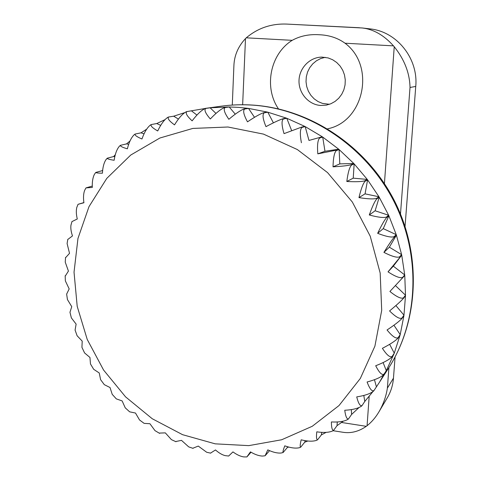 <?xml version="1.0" encoding="UTF-8"?>
<svg xmlns="http://www.w3.org/2000/svg" width="481" height="481" viewBox="0 0 481 481"><rect width="100%" height="100%" fill="white"/><g stroke="black" fill="none" stroke-linecap="round" stroke-linejoin="round"><path stroke-width="0.72" d="M85.215 189.31L84.638 190.38C83.441 193.669 83.201 197.793 83.916 202.754L78.06 204.311L83.892 202.579M95.016 173.491L94.402 174.362C92.761 177.645 92.063 182.004 92.322 187.428L85.991 187.897L92.292 186.057M107.257 158.405L106.012 159.59C103.92 162.782 102.724 167.322 102.429 173.202C98.298 173.154 96.074 172.907 95.743 172.457L102.285 170.635L102.712 170.04M120.352 145.502L119.348 146.284C116.817 149.326 115.085 153.986 114.153 160.263C109.656 159.614 107.359 158.922 107.251 158.201L113.618 156.547L115.326 154.702M134.704 134.361L134.253 134.662C131.325 137.476 129.028 142.19 127.369 148.803C122.559 147.457 120.244 146.296 120.43 145.334L126.569 143.885L130.02 140.981M151.142 124.645L150.553 124.922C147.288 127.429 144.414 132.119 141.949 138.985C136.881 136.857 134.62 135.215 135.155 134.055L141.005 132.828L146.615 129.221M168.194 117.16L168.031 117.22C164.526 119.354 161.087 123.936 157.72 130.964C152.483 127.982 150.337 125.842 151.281 124.549L156.764 123.545L164.851 119.727M186.712 111.64L186.442 111.694C182.834 113.408 178.86 117.803 174.513 124.886C169.192 120.971 167.232 118.344 168.615 117.003L173.677 116.198L184.439 112.734M187.193 111.526L205.465 108.441C201.876 109.812 197.432 113.949 192.117 120.857C186.838 115.951 185.119 112.855 186.953 111.574L187.193 111.526M205.958 108.393L210.131 107.81L228.709 106.95L224.723 107.528C221.158 108.808 216.354 112.626 210.311 118.969C205.273 113.119 203.824 109.59 205.958 108.393L205.465 108.441M225.228 107.534L229.215 106.956L238.606 107.377L248.022 108.345L244.228 108.94C240.698 110.143 235.576 113.594 228.854 119.294C224.35 112.746 223.142 108.826 225.228 107.534L224.723 107.528M77.297 206.181L76.804 207.407C76.028 210.612 76.19 214.472 77.285 218.981L71.964 221.591M71.314 223.875L70.954 225.204C70.557 228.265 71.068 231.836 72.481 235.912L67.779 239.478M67.328 242.129L67.099 243.536L69.523 253.349L65.512 257.762M65.326 260.72L65.254 262.187L68.428 271.08L65.169 276.238M65.302 279.455L65.38 280.94L69.18 288.919L66.637 294.101L66.721 294.721M67.22 298.136L67.442 299.579L71.759 306.662L69.961 312.271L70.142 313.011M71.02 316.546L71.38 317.917L76.124 324.122L75.084 330.08L75.373 330.922M76.653 334.505L77.122 335.768L82.209 341.113L81.938 347.366L82.365 348.286M84.031 351.815L84.59 352.952L89.947 357.455L90.47 363.943L91.041 364.923M93.067 368.308L93.681 369.3L99.248 372.979L100.595 379.653L101.317 380.651M103.655 383.814L104.299 384.662L110.017 387.524L112.217 394.33L113.089 395.322M115.68 398.19L116.324 398.881L122.144 400.926L125.228 407.816L126.25 408.76M129.022 411.285L129.642 411.826L135.492 413.041L139.526 419.961L140.674 420.827M143.548 422.955L144.114 423.364L149.934 423.737L154.966 430.609L156.229 431.373M159.115 433.092L165.32 432.876L171.41 439.622L172.757 440.259M175.577 441.564L181.493 440.362L188.702 446.873L190.091 447.36M192.767 448.274L198.274 446.079L206.656 452.242L208.063 452.567M210.516 453.126L215.494 449.945C218.813 452.91 222.012 454.798 225.084 455.615L226.455 455.784M229.215 106.956L235.281 114.189M248.527 108.411L267.31 112.061L263.708 112.698C260.233 113.835 254.828 116.883 247.499 121.849C243.62 114.682 242.701 110.402 244.739 109.007L248.527 108.411L254.509 117.334M102.285 170.635L102.645 170.629M113.618 156.547L114.839 156.656M126.569 143.885L128.716 144.33M141.005 132.828L144.09 133.85M156.764 123.545L160.75 125.397M173.677 116.198L178.457 119.102M191.54 110.919L196.97 115.091M210.131 107.81L215.999 113.444M267.809 112.193L286.297 118.085L282.894 118.789C279.473 119.859 273.839 122.475 265.981 126.641C262.8 118.933 262.217 114.334 264.219 112.831L267.809 112.193L273.406 122.847M286.79 118.272L304.707 126.347L301.497 127.152L284.037 133.628C281.632 125.475 281.415 120.593 283.387 118.981L286.79 118.272L291.666 130.646M301.401 142.737C299.825 134.241 300.018 129.13 301.978 127.399L305.182 126.593L308.97 140.44L322.27 136.766L308.97 140.44M317.809 153.854C317.117 145.124 317.743 139.839 319.697 137.993L322.715 137.067L324.97 151.256L338.714 149.2L335.87 150.264L317.809 153.854L324.97 151.256M333.026 166.829C333.243 157.984 334.325 152.579 336.285 150.619L339.123 149.555L339.796 163.883L353.794 163.486L351.112 164.712C348.034 165.62 342.003 166.324 333.026 166.829L339.796 163.883M346.813 181.487C347.955 172.643 349.513 167.19 351.491 165.115L354.166 163.883L353.228 178.156L367.274 179.419L364.748 180.826C361.766 181.722 355.79 181.944 346.813 181.487L353.228 178.156M358.958 197.613C361.033 188.901 363.071 183.453 365.079 181.271L367.604 179.858L365.061 193.855L378.956 196.765L376.557 198.376C373.689 199.266 367.821 199.014 358.958 197.613L365.061 193.855M369.294 214.983C372.276 206.511 374.795 201.13 376.839 198.851L379.232 197.24L375.12 210.768L388.66 215.278L386.375 217.087C383.616 217.995 377.922 217.298 369.294 214.983L375.12 210.768M377.651 233.327C381.523 225.21 384.511 219.967 386.604 217.592L388.888 215.771L383.255 228.631L396.254 234.668L394.059 236.694C391.408 237.632 385.936 236.508 377.651 233.327L383.255 228.631M383.922 252.375C388.636 244.727 392.075 239.676 394.228 237.217L396.422 235.179L389.351 247.192L401.629 254.647L399.495 256.902C396.951 257.876 391.762 256.367 383.922 252.375L389.351 247.192M388.023 271.855L401.737 255.177L393.332 266.167L404.713 274.928L402.627 277.399C400.186 278.421 395.322 276.575 388.023 271.855L393.332 266.167M389.911 291.462L404.768 275.457L405.495 295.202L403.421 297.895C401.082 298.978 396.578 296.837 389.911 291.462M389.574 310.93C396.422 305.231 401.034 301.064 403.409 298.43L405.483 295.731L403.974 315.187L401.894 318.091C399.651 319.24 395.544 316.853 389.574 310.93M387.049 329.972C394.438 325.066 399.362 321.278 401.821 318.608L403.908 315.704L400.21 334.596L398.094 337.698C395.935 338.925 392.255 336.351 387.049 329.972M382.389 348.322C390.229 344.264 395.418 340.885 397.961 338.197L400.078 335.089L394.276 353.156L392.105 356.451C390.025 357.762 386.784 355.05 382.389 348.322M375.697 365.746C383.886 362.56 389.291 359.62 391.919 356.926L394.089 353.631L386.291 370.635L384.048 374.104C382.034 375.499 379.25 372.709 375.697 365.746M367.093 382.004C375.523 379.713 381.096 377.23 383.808 374.549L379.569 382.082L374.008 390.512C372.035 391.829 369.733 388.997 367.093 382.004M372.667 391.919L364.772 401.467L362.055 405.567C360.185 406.439 358.405 403.553 356.722 396.903C365.139 395.544 370.803 393.554 373.713 390.927L374.062 390.428M358.856 407.69L351.581 414.466L348.515 418.891C346.837 419.36 345.58 416.486 344.751 410.269C352.753 409.824 358.387 408.399 361.67 405.994L361.742 405.916M343.248 421.218L337.037 425.649L333.61 430.345C332.203 430.465 331.457 427.669 331.373 421.951C338.877 422.306 344.408 421.44 347.967 419.366L348.178 419.185M326.124 432.365L321.35 434.92L317.58 439.808C316.486 439.664 316.215 437.001 316.781 431.83C323.725 432.858 329.07 432.545 332.81 430.88L333.195 430.621M307.852 441.005L304.732 442.195L300.661 447.222C299.904 446.885 300.078 444.414 301.178 439.814C307.533 441.408 312.62 441.6 316.438 440.392L317.015 440.097M288.834 447.071L287.41 447.42L283.093 452.549C282.678 452.092 283.243 449.855 284.782 445.839C290.512 447.889 295.28 448.539 299.086 447.793L299.867 447.51M269.558 450.631L265.097 455.778L267.803 449.867C272.889 452.266 277.296 453.318 281.024 453.03L281.998 452.801M251.046 452.218L246.891 456.926L250.457 451.881C254.912 454.539 258.922 455.934 262.5 456.066L263.654 455.934M228.643 456.03L232.954 451.899C236.82 454.737 240.428 456.409 243.771 456.914L245.057 456.92M305.182 126.593L322.27 136.766M322.715 137.067L338.714 149.2M339.123 149.555L353.794 163.486M354.166 163.883L367.274 179.419M367.604 179.858L378.956 196.765M379.232 197.24L388.66 215.278M388.888 215.771L396.254 234.668M396.422 235.179L401.629 254.647M401.737 255.177L404.713 274.928M395.514 285.63L405.495 295.202M395.887 305.549L403.974 315.187M393.915 325.21L400.21 334.596M389.628 344.306L394.276 353.156M383.104 362.554L386.291 370.635M374.452 379.671L376.401 386.802M363.81 395.418L364.772 401.467M351.352 409.572L351.581 414.466M337.283 421.927L337.037 425.649M321.819 432.329L321.35 434.92M305.207 440.638L304.732 442.195M287.698 446.765L287.41 447.42M325.216 57.323L320.623 58.58L316.39 60.81L312.698 63.901L309.704 67.719L307.545 72.096L306.301 76.84L306.024 81.746L306.722 86.604L308.369 91.198L310.888 95.34L314.177 98.852L318.091 101.581L322.462 103.403L329.491 104.287M320.611 105.465L326.334 105.129L330.91 103.74L335.119 101.395L338.78 98.19L341.744 94.264L343.867 89.773L345.063 84.915L345.274 79.9L344.492 74.94L342.743 70.25L340.103 66.035L336.688 62.488L332.648 59.752L328.162 57.942L321.939 57.107C309.752 57.137 299.212 68.116 299.008 80.688C298.641 93.26 308.58 104.672 320.611 105.465M278.451 108.85C263.72 87.301 270.051 54.112 292.189 40.332L246.272 37.825C258.044 27.886 271.831 23.316 287.632 24.128L362.253 27.976C373.509 29.251 383.922 35.215 393.482 45.863L394.234 46.741C404.443 59.512 409.704 73.088 410.016 87.47L400.487 213.991M393.482 45.863L345.045 43.218C337.68 37.933 329.076 35.107 319.234 34.746C309.223 34.079 300.21 35.937 292.189 40.332M388.925 367.586L387.379 388.125C386.129 396.368 383.321 404.268 378.968 411.82C375.625 417.46 371.657 422.09 367.075 425.715L366.281 426.322C358.784 431.523 351.064 433.513 343.115 432.293L341.239 431.998M233.826 67.49L233.91 65.482C234.343 55.375 238.203 46.41 245.49 38.588L246.272 37.825M362.253 27.976L369.871 28.872C396.801 31.433 418.452 58.514 415.746 86.436L405.056 226.383M395.075 356.998L393.464 378.156C392.893 385.233 390.855 391.738 387.355 397.679L378.968 411.82M345.045 43.218C375.944 66.18 363.822 121.753 327.603 128.8M379.569 382.082L388.329 368.512C418.5 321.915 421.596 255.832 393.891 201.311C366.125 146.837 310.035 109.229 253.349 105.177C242.412 104.395 231.632 104.738 221.013 106.211C231.836 104.714 242.791 104.359 253.866 105.153M227.982 127.008L192.821 128.427L159.866 138.023L130.748 155.038L106.8 178.361L88.991 206.656L77.964 238.438L74.032 272.18L77.2 306.343L87.217 339.43L103.577 370.039L125.571 396.873L152.273 418.759L182.576 434.686L215.211 443.843L248.755 445.634L281.644 439.772L312.271 426.274L339.009 405.561L360.329 378.445L374.897 346.182L381.704 310.395L380.17 273.022L370.226 236.195L352.351 202.056L327.567 172.613L297.342 149.549L263.492 134.109L227.982 127.008M383.808 374.549L384.048 374.104M391.919 356.926L392.105 356.451M397.961 338.197L398.094 337.698M401.821 318.608L401.894 318.091M403.409 298.43L403.421 297.895M402.675 277.934L402.627 277.399M399.609 257.431L399.495 256.902M394.228 237.217L394.059 236.694M386.604 217.592L386.375 217.087M376.839 198.851L376.557 198.376M365.079 181.271L364.748 180.826M351.491 165.115L351.112 164.712M336.285 150.619L335.87 150.264M319.697 137.993L319.246 137.686M301.978 127.399L301.497 127.152M283.387 118.981L282.894 118.789M264.219 112.831L263.708 112.698M244.739 109.007L244.228 108.94M366.281 426.322L341.546 422.48M415.746 86.436L410.016 87.47M245.49 38.588L242.646 104.738M394.234 46.741L384.427 183.574M369.18 396.332L367.075 425.715M393.464 378.156L387.379 388.125M205.008 108.435L221.013 106.211M186.953 111.574L186.442 111.694M168.615 117.003L168.025 117.22M151.281 124.549L150.553 124.922M135.155 134.049L134.253 134.662M120.43 145.334L119.342 146.284M107.251 158.201L106.012 159.59M95.743 172.457L94.402 174.362M85.991 187.897L84.638 190.38M78.054 204.311L76.804 207.407M71.988 221.5L70.954 225.204M67.815 239.267L67.099 243.536M65.536 257.413L65.254 262.187M65.151 275.751L65.38 280.94M66.637 294.101L67.442 299.579M69.961 312.271L71.38 317.917M75.078 330.08L77.122 335.768M81.938 347.366L84.59 352.952M90.47 363.949L93.681 369.3M100.595 379.653L104.299 384.662M112.211 394.336L116.324 398.881M125.228 407.816L129.642 411.826M139.526 419.961L144.114 423.364M154.966 430.609L159.602 433.375M171.41 439.622L175.968 441.744M188.702 446.873L193.043 448.37M206.656 452.242L210.678 453.162M225.084 455.621L228.691 456.036M243.771 456.914L246.891 456.926M262.5 456.066L265.097 455.778M281.024 453.03L283.093 452.549M299.086 447.793L300.661 447.222M316.438 440.392L317.58 439.808M332.81 430.88L333.61 430.345M347.967 419.366L348.515 418.897M361.67 405.994L362.055 405.567M373.713 390.927L374.008 390.512M254.046 105.165C311.496 109.403 366.973 146.939 394.456 200.848C421.837 254.81 419.077 320.863 388.329 368.512M359.602 27.748L287.632 24.128M343.115 432.293L333.068 430.711M233.91 65.482L232.287 105.068"/></g></svg>
